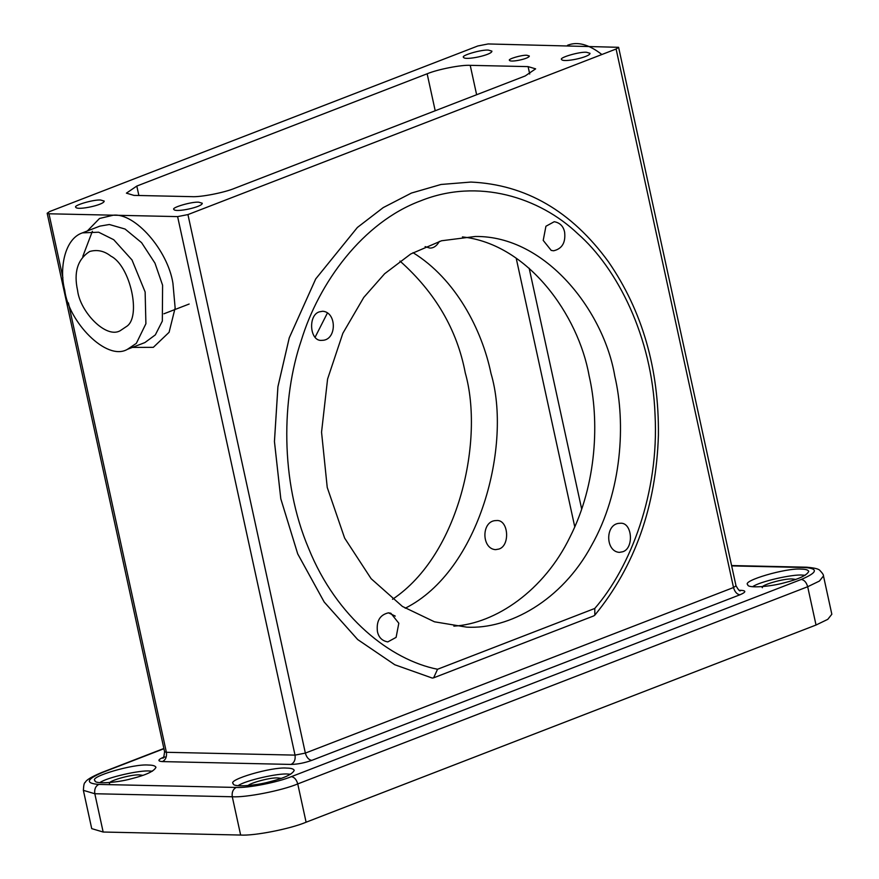 <?xml version="1.0" encoding="UTF-8"?>
<svg xmlns="http://www.w3.org/2000/svg" width="879" height="879" viewBox="0 0 879 879"><rect width="100%" height="100%" fill="white"/><g stroke="black" fill="none" stroke-linecap="round" stroke-linejoin="round"><path stroke-width="1.32" d="M77.594 290.499C73.583 272.325 77.594 259.327 89.625 251.504C97.206 249.361 104.304 250.911 110.919 256.163C130.4 265.887 141.684 317.671 126.279 326.636L120.247 330.68C105.974 339.14 79.967 311.595 77.594 290.499M392.528 599.291C459.827 554.484 484.01 438.907 465.277 372.927C457.146 329.9 435.38 292.608 399.967 261.052M437.544 669.26C390.683 659.975 336.525 617.465 308.716 548.606C279.742 480.582 281.829 397.605 301.211 340.645C318.802 282.719 362.884 222.277 420.656 200.841C478.066 177.734 539.596 197.335 577.745 233.704C617.025 267.974 652.163 336.569 655.042 414.679C659.25 492.669 630.617 567.197 594.775 608.455L437.544 669.26L433.633 677.83L432.27 678.072L394.781 664.755L357.676 639.549L324.197 602.038L297.717 553.902L280.797 498.8L274.435 441.522L277.907 386.738L289.246 337.855L315.715 278.918L357.368 227.474L383.211 207.609L411.427 193.05L441.027 184.469L470.891 182.063L441.038 184.469L411.438 193.05L383.222 207.609L357.379 227.474L315.726 278.918L289.257 337.855L277.929 386.738L274.446 441.522L280.808 498.8L297.728 553.902L324.208 602.038L357.698 639.549L394.792 664.755L432.27 678.072M594.775 608.455L594.83 615.135L593.743 615.915L433.633 677.83M614.806 376.212C625.793 422.832 622.277 491.196 591.49 545.573C561.758 600.775 508.853 629.54 466.705 627.145L434.49 621.805L402.417 606.444L371.114 578.679L344.645 538.113L327.23 487.416L321.549 432.193L327.581 379.058L342.854 333.284L363.763 297.432L384.639 273.732L410.768 253.976L441.511 240.769L475.275 236.484C546.123 235.572 604.093 311.781 614.806 376.212M564.615 232.122C565.79 242.582 562.12 248.801 553.594 250.79L551.199 250.394L543.211 240.396L545.925 226.255L554.231 221.717C559.934 222.75 563.395 226.222 564.615 232.122M319.33 311.858L322.681 311.254C336.976 312.122 336.965 340.437 322.044 340.338C309.694 342.052 307.716 315.198 319.33 311.858M377.421 631.518C376.245 621.046 379.915 614.828 388.441 612.839L390.836 613.234L398.824 623.233L396.099 637.374L387.804 641.912C382.101 640.879 378.64 637.418 377.421 631.518M622.706 551.77L619.354 552.375C605.06 551.507 605.071 523.192 619.992 523.291C632.342 521.577 634.319 548.441 622.706 551.77M526.873 55.267L529.323 55.992C529.587 58.618 510.468 62.717 509.468 60.321C507.458 59.102 521.95 54.806 526.873 55.267M234.891 188.216C224.431 192.633 200.742 197.27 191.82 196.654L133.938 195.391L126.411 193.149L136.805 186.062L427.15 73.781C437.61 69.375 461.299 64.727 470.221 65.343L528.103 66.617L535.63 68.848L525.224 75.946L234.891 188.216M498.898 549.056L495.536 549.65C481.252 548.782 481.252 520.467 496.185 520.577C508.534 518.852 510.512 545.716 498.898 549.056M439.401 241.384C436.775 245.944 433.567 248.175 429.787 248.076L425.128 246.614M453.872 626.145C495.547 623.629 544.046 590.677 570.064 536.882C597.061 483.703 599.401 420.063 589.084 375.641C578.481 315.616 528.488 244.087 462.431 236.923M327.504 312.814L315.209 337.042M388.507 612.839L395.253 616.102M413.02 252.68C455.619 278.918 482 329.625 490.998 373.487C512.105 444.093 479.978 570.845 405.208 608.235M62.881 277.588L48.971 213.784L177.613 216.608L295.025 755.116L166.384 752.292L68.397 302.87M64.738 290.213C68.221 321.242 106.458 361.752 127.455 349.315L136.333 343.359L145.903 323.736L145.134 291.982L131.993 259.953L113.732 239.714L98.635 232.21L82.428 232.869C64.442 238.791 59.102 269.084 64.738 290.213M618.596 47.312L616.102 49.015L733.515 587.524L736.009 585.821L618.596 47.312L488.153 43.95L477.824 45.972L49.663 211.542L47.169 213.245L48.971 213.784M567.537 45.279C577.415 41.269 588.853 44.357 601.873 54.52M100.678 200.027L104.183 201.071C104.568 204.84 77.198 210.696 75.77 207.268C72.891 205.532 93.635 199.379 100.678 200.027M198.764 202.192L202.269 203.236C202.642 206.994 175.273 212.85 173.855 209.422C170.965 207.686 191.721 201.533 198.764 202.192M488.405 50.092L491.91 51.136C492.295 54.905 464.925 60.761 463.497 57.333C460.618 55.597 481.373 49.444 488.405 50.092M586.491 52.257L589.996 53.3C590.38 57.058 563.01 62.914 561.582 59.486C558.703 57.75 579.448 51.597 586.491 52.257M801.23 569.12C805.549 569.152 808.065 569.9 808.757 571.361C806.977 575.327 798.791 579.151 784.189 582.832C770.213 586.743 746.996 588.578 747.765 584.656C741.579 580.92 786.123 567.713 801.23 569.12M286.708 768.092C291.026 768.125 293.542 768.861 294.234 770.334C292.454 774.3 284.269 778.113 269.666 781.794C255.69 785.716 232.474 787.54 233.243 783.618C227.057 779.893 271.6 766.686 286.708 768.092M148.43 765.049C152.748 765.082 155.264 765.829 155.957 767.29C154.177 771.257 145.991 775.08 131.378 778.75C117.412 782.673 94.196 784.507 94.965 780.585C88.779 776.849 133.322 763.642 148.43 765.049M163.824 757.127C157.78 759.709 157.33 761.203 162.439 761.599L291.07 764.433C297.596 764.29 304.486 762.939 311.748 760.379C308.738 759.863 306.606 757.434 305.354 753.094L187.941 214.586L177.613 216.608M187.941 214.586L616.102 49.015M152.408 771.191L149.738 771.037C140.442 769.905 106.831 777.41 99.821 782.651M142.903 775.344L139.684 774.915C131.191 774.124 106.128 781.552 109.611 783.65M290.685 774.234L288.015 774.069C278.731 772.949 245.109 780.442 238.099 785.694M281.192 778.387L277.962 777.959C269.468 777.168 244.417 784.595 247.889 786.694M805.208 575.262L802.538 575.108C793.254 573.976 759.632 581.48 752.622 586.732M795.704 579.426L792.484 578.986C783.991 578.195 758.94 585.623 762.412 587.721M731.669 565.9L804.966 567.515C818.613 568.581 817.382 572.559 801.285 579.448L291.367 776.64C277.962 782.288 247.647 788.232 236.231 787.441C233.012 789.188 231.693 792.287 232.287 796.759L240.637 835.05L103.162 832.028L94.811 793.737L232.287 796.759C245.845 797.692 281.84 790.639 297.75 783.925L807.68 586.732L819.437 581.052L823.48 575.954C823.7 575.031 822.513 573.207 819.942 570.504C818.898 568.966 814.481 567.867 806.691 567.208L731.592 565.549M236.231 787.441L98.756 784.42C85.109 783.354 86.34 779.376 102.436 772.487L101.294 772.685C91.438 776.838 86.087 780.102 85.219 782.475C84.263 782.442 83.648 785.057 83.373 790.342L91.724 828.633L103.162 832.028M240.637 835.05C254.185 835.984 290.191 828.93 306.101 822.217L816.031 625.024L827.787 619.343L831.831 614.245L823.48 575.954M136.805 186.062L138.871 195.49M427.15 73.781L435.204 110.754M516.193 258.173L574.767 526.84M581.678 509.073L529.169 268.249M528.103 66.617L529.718 74.012M470.221 65.343L476.627 94.734M132.377 347.414L153.331 347.337L169.087 332.306L175.141 307.936L172.921 283.203C167.713 250.086 134.916 212.696 113.292 215.201L99.525 218.475L87.351 230.968M82.417 232.869L99.876 226.123L109.348 224.508L125.06 229.034L141.585 242.659L154.968 263.14L162.593 285.225L162.329 321.11L155.341 334.877L144.903 342.568L127.444 349.315M162.439 761.599C165.67 759.863 166.977 756.753 166.384 752.292L164.582 751.754L47.169 213.245M291.07 764.433C294.3 762.686 295.619 759.588 295.025 755.116L305.354 753.094L733.515 587.524C734.767 591.864 736.899 594.292 739.898 594.808C745.941 592.226 746.403 590.732 741.283 590.336L739.305 590.292M740.085 590.622L741.283 590.336M311.748 760.379L739.898 594.808M102.436 772.487L163.923 748.71M804.966 567.515L806.691 567.208M801.285 579.448C804.296 579.964 806.428 582.392 807.68 586.732L816.031 625.024M291.367 776.64C294.366 777.157 296.498 779.585 297.75 783.925L306.101 822.217M98.756 784.42C95.536 786.167 94.218 789.265 94.811 793.737L83.373 790.342M189.15 304.035L163.923 313.792M470.891 182.063L470.88 182.063C525.653 184.513 571.504 211.103 608.477 261.821C642.406 311.1 659.052 368.872 658.415 435.127C656.184 506.04 635.001 566.032 594.83 615.135M92.372 231.276L82.813 256.393M164.955 756.929L162.659 757.995C163.34 758.94 163.977 756.852 164.582 751.754M736.009 585.821C738.393 589.919 739.843 591.545 740.36 590.699L739.547 590.644M163.868 748.479L101.294 772.685"/></g></svg>
